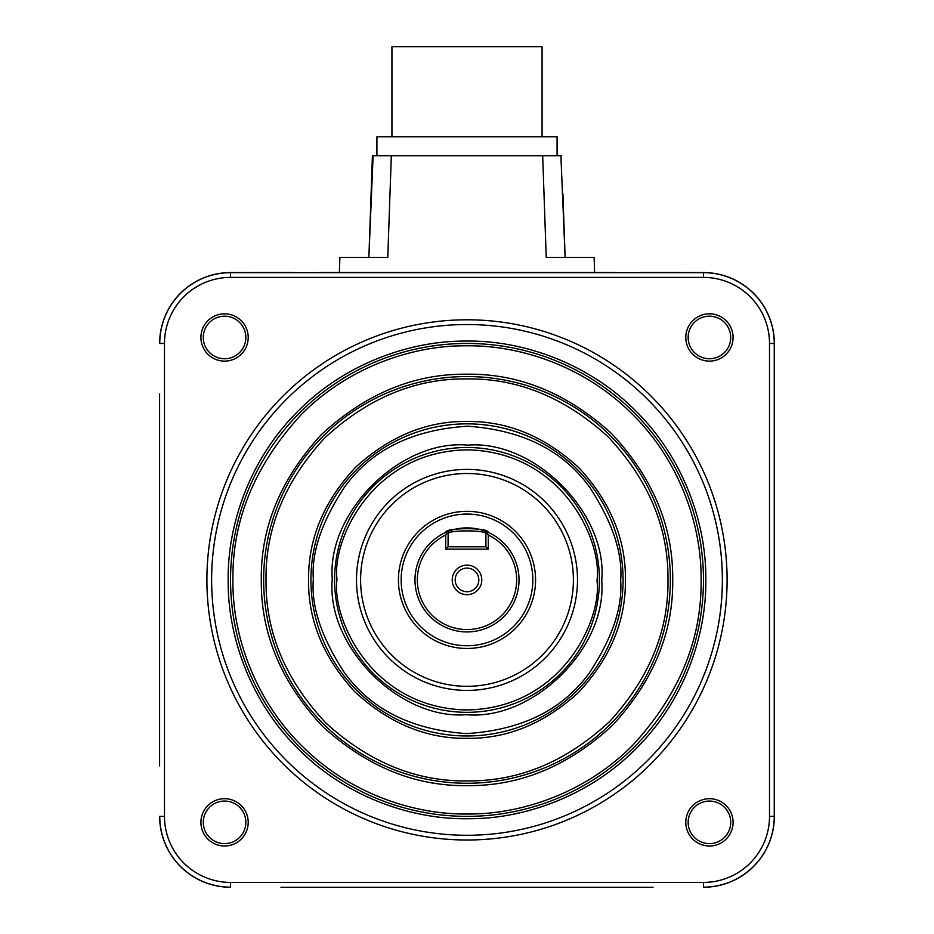 <?xml version="1.0" encoding="UTF-8"?>
<svg xmlns="http://www.w3.org/2000/svg" width="934" height="934" viewBox="0 0 934 934"><rect width="100%" height="100%" fill="white"/><g stroke="black" fill="none" stroke-linecap="round" stroke-linejoin="round"><path stroke-width="1.4" d="M230.546 579.909A236.454 236.454 0 0 1 466.043 343.455A236.454 236.454 0 0 1 703.454 579.909A236.454 236.454 0 0 1 467.957 816.363A236.454 236.454 0 0 1 230.546 579.909M228.176 579.909C227.487 523.46 250.569 458.185 297.736 411.427C344.249 364.038 409.571 340.618 466.031 341.085C522.456 340.174 587.708 362.929 634.7 409.874C682.299 456.142 706.069 521.487 705.812 577.959L705.824 579.909C706.513 636.358 683.431 701.632 636.264 748.391C589.751 795.768 524.429 819.2 467.969 818.721C411.544 819.632 346.292 796.889 299.3 749.944C251.701 703.676 227.931 638.319 228.188 581.847L228.176 579.909M232.916 581.812C232.659 637.163 255.963 701.224 302.616 746.57C348.686 792.592 412.641 814.892 467.957 813.993C523.285 814.46 587.323 791.495 632.902 745.052C679.088 694.756 701.819 639.708 701.095 579.909L701.084 578.006C701.341 522.655 678.037 458.594 631.384 413.248C585.314 367.225 521.359 344.926 466.043 345.813C410.715 345.346 346.677 368.311 301.098 414.766C254.912 465.062 232.181 520.11 232.905 579.909L232.916 581.812M263.645 579.909A203.355 203.355 0 0 1 466.043 376.554A203.355 203.355 0 0 1 670.355 579.909A203.355 203.355 0 0 1 467.957 783.252A203.355 203.355 0 0 1 263.645 579.909M261.286 579.909C260.644 527.383 280.597 479.025 321.144 434.835C365.147 394.031 413.435 373.81 466.031 374.195C518.487 373.296 566.903 392.992 611.291 433.283C652.352 477.087 672.83 525.305 672.702 577.959L672.714 579.909C673.356 632.423 653.403 680.793 612.856 724.982C568.853 765.787 520.565 786.008 467.969 785.622C415.513 786.521 367.097 766.826 322.709 726.535C281.648 682.731 261.17 634.501 261.298 581.859L261.286 579.909M266.027 581.812C265.898 633.252 285.897 680.361 326.024 723.161C369.385 762.529 416.704 781.77 467.957 780.894C519.327 781.268 566.506 761.514 609.493 721.643C649.118 678.469 668.616 631.221 667.985 579.909L667.973 578.006C668.102 526.566 648.103 479.446 607.976 436.657C564.615 397.289 517.296 378.048 466.043 378.924C414.673 378.55 367.494 398.304 324.507 438.163C284.882 481.349 265.384 528.597 266.015 579.909L266.027 581.812M308.57 579.909L308.582 578.531C308.453 537.984 324.191 500.822 355.807 467.058C389.98 436.003 427.27 420.814 467.689 421.479C508.189 421.176 545.398 436.727 579.302 468.156C610.544 502.2 625.92 539.443 625.43 579.909L625.418 581.287C625.546 621.834 609.809 658.984 578.193 692.748C544.02 723.815 506.73 739.004 466.311 738.327C425.811 738.642 388.602 723.079 354.698 691.662C323.456 657.618 308.08 620.374 308.57 579.909M620.701 579.909L620.69 581.24C622.488 607.976 612.004 638.587 589.237 673.087C562.338 710.038 521.37 730.213 466.335 733.599C411.322 729.734 370.541 709.21 343.957 672.013C321.494 637.327 311.267 606.621 313.299 579.909L313.31 578.578C311.512 551.842 321.997 521.23 344.763 486.731C371.662 449.779 412.63 429.605 467.665 426.208C522.678 430.084 563.459 450.608 590.043 487.793C612.506 522.491 622.733 553.197 620.701 579.909M623.06 579.909A156.06 156.06 0 0 1 623.06 581.263A156.06 156.06 0 0 1 466.323 735.969A156.06 156.06 0 0 1 310.94 579.909A156.06 156.06 0 0 1 310.94 578.555A156.06 156.06 0 0 1 467.677 423.849A156.06 156.06 0 0 1 623.06 579.909M332.224 579.909L332.224 578.531C327.204 511.563 401.153 439.003 467.689 445.133C534.517 439.727 607.544 513.221 601.776 579.909L601.776 581.287C606.796 648.254 532.847 720.814 466.311 714.685C399.483 720.079 326.456 646.585 332.224 579.909M597.048 579.909L597.048 581.24C601.823 619.417 562.023 708.766 466.335 709.957C370.67 707.785 331.78 618.039 336.952 579.909L336.952 578.578C332.177 540.401 371.977 451.052 467.665 449.861C563.33 452.033 602.22 541.778 597.048 579.909M599.418 579.909A132.418 132.418 0 0 1 466.323 712.327A132.418 132.418 0 0 1 334.594 578.555A132.418 132.418 0 0 1 467.677 447.491A132.418 132.418 0 0 1 599.418 579.909M730.715 822.352A21.284 21.284 0 0 1 709.443 843.624A21.284 21.284 0 0 1 688.16 822.352A21.284 21.284 0 0 1 709.443 801.068A21.284 21.284 0 0 1 730.715 822.352M688.16 337.466A21.284 21.284 0 0 0 709.443 358.749A21.284 21.284 0 0 0 730.715 337.466A21.284 21.284 0 0 0 709.443 316.182A21.284 21.284 0 0 0 688.16 337.466M709.443 361.119A23.642 23.642 0 0 1 685.789 337.466A23.642 23.642 0 0 1 709.443 313.824A23.642 23.642 0 0 1 733.085 337.466A23.642 23.642 0 0 1 709.443 361.119M709.443 845.994A23.642 23.642 0 0 1 685.789 822.352A23.642 23.642 0 0 1 709.443 798.698A23.642 23.642 0 0 1 733.085 822.352A23.642 23.642 0 0 1 709.443 845.994M248.21 822.352A23.642 23.642 0 0 1 224.557 845.994A23.642 23.642 0 0 1 200.915 822.352A23.642 23.642 0 0 1 224.557 798.698A23.642 23.642 0 0 1 248.21 822.352M203.285 822.352A21.284 21.284 0 0 0 224.557 843.624A21.284 21.284 0 0 0 245.84 822.352A21.284 21.284 0 0 0 224.557 801.068A21.284 21.284 0 0 0 203.285 822.352M248.21 337.466A23.642 23.642 0 0 1 224.557 361.119A23.642 23.642 0 0 1 200.915 337.466A23.642 23.642 0 0 1 224.557 313.824A23.642 23.642 0 0 1 248.21 337.466M203.285 337.466A21.284 21.284 0 0 0 224.557 358.749A21.284 21.284 0 0 0 245.84 337.466A21.284 21.284 0 0 0 224.557 316.182A21.284 21.284 0 0 0 203.285 337.466M206.904 579.909A260.096 260.096 0 0 1 467 319.802A260.096 260.096 0 0 1 727.096 579.909A260.096 260.096 0 0 1 467 840.005A260.096 260.096 0 0 1 206.904 579.909M211.633 579.909A255.367 255.367 0 0 1 467 324.53A255.367 255.367 0 0 1 722.367 579.909A255.367 255.367 0 0 1 467 835.276A255.367 255.367 0 0 1 211.633 579.909M542.07 136.784L542.07 46.7L391.93 46.7L391.93 136.784M577.504 579.909A110.504 110.504 0 0 1 467 690.413A110.504 110.504 0 0 1 356.496 579.909A110.504 110.504 0 0 1 467 469.405A110.504 110.504 0 0 1 577.504 579.909M360.594 579.909A106.406 106.406 0 0 0 467 686.315A106.406 106.406 0 0 0 573.406 579.909A106.406 106.406 0 0 0 467 473.503A106.406 106.406 0 0 0 360.594 579.909M398.433 579.909A68.567 68.567 0 0 1 467 511.33A68.567 68.567 0 0 1 535.567 579.909A68.567 68.567 0 0 1 467 648.476A68.567 68.567 0 0 1 398.433 579.909M401.153 579.909A65.847 65.847 0 0 1 467 514.062A65.847 65.847 0 0 1 532.847 579.909A65.847 65.847 0 0 1 467 645.744A65.847 65.847 0 0 1 401.153 579.909M446.324 532.17A52.024 52.024 0 0 1 488.073 532.345L488.073 532.345A52.024 52.024 0 0 1 467 631.933A52.024 52.024 0 0 1 445.927 532.345L445.927 532.345C444.397 527.476 489.579 527.476 488.073 532.345L486.999 533.057L488.284 535.042A49.654 49.654 0 0 1 467 629.563A49.654 49.654 0 0 1 445.716 535.042L447.001 533.057L445.927 532.345L448.087 533.758C446.907 529.963 487.069 529.952 485.913 533.758L486.999 533.057M481.781 579.909A14.781 14.781 0 0 1 467 594.689A14.781 14.781 0 0 1 452.219 579.909A14.781 14.781 0 0 1 467 565.128A14.781 14.781 0 0 1 481.781 579.909M455.173 579.909A11.827 11.827 0 0 0 467 591.736A11.827 11.827 0 0 0 478.827 579.909A11.827 11.827 0 0 0 467 568.082A11.827 11.827 0 0 0 455.173 579.909M640.619 887.3L651.43 887.3A23.642 23.642 0 0 0 653.029 887.242M588.945 887.3L614.619 887.3L588.945 887.3M370.016 887.3L563.984 887.3M319.381 887.3L293.381 887.3L319.381 887.3M159.609 753.528L159.609 764.339A23.642 23.642 0 0 0 159.656 765.938M159.609 701.854L159.609 727.516L159.609 701.854M159.609 482.925L159.609 676.893M159.609 432.29L159.609 406.29L159.609 432.29M640.619 272.518L651.43 272.518A23.642 23.642 0 0 1 653.029 272.565M293.381 272.518L282.57 272.518A23.642 23.642 0 0 0 280.971 272.565M546.612 257.387L594.106 257.387L594.631 272.518L614.619 272.518L319.381 272.518L339.369 272.518L339.894 257.387L387.773 257.387L391.323 155.709L373.11 155.709L368.872 257.387L372.421 155.709L370.623 207.161M774.391 753.528L774.391 764.339A23.642 23.642 0 0 1 774.344 765.938M774.391 406.29L774.391 395.467A23.642 23.642 0 0 0 774.344 393.879M774.391 432.29L774.391 457.964L774.391 432.29M774.391 482.925L774.391 676.893M774.391 701.854L774.391 727.516L774.391 701.854M280.971 887.242A23.642 23.642 0 0 0 282.57 887.3L293.381 887.3M159.656 393.879A23.642 23.642 0 0 0 159.609 395.467L159.609 406.29M282.57 887.3L651.43 887.3M159.609 395.467L159.609 764.339M282.57 272.518L230.546 272.565A70.879 70.879 0 0 0 159.656 343.455M164.489 343.455L159.749 343.455A70.797 70.797 0 0 1 230.546 272.658L703.454 272.658A70.797 70.797 0 0 1 774.251 343.455L774.251 816.363A70.797 70.797 0 0 1 703.454 887.16L703.454 882.42L230.546 882.42A66.057 66.057 0 0 1 164.489 816.363L164.489 343.455A66.057 66.057 0 0 1 230.546 277.398L703.454 277.398L703.454 272.565L651.43 272.518M774.391 395.467L774.344 343.455A70.879 70.879 0 0 0 703.454 272.565M703.454 887.242A70.879 70.879 0 0 0 774.344 816.363L774.391 764.339M159.656 816.363A70.879 70.879 0 0 0 230.546 887.242M230.546 882.42L230.546 887.16A70.797 70.797 0 0 1 159.749 816.363L164.489 816.363M774.344 343.455L769.511 343.455L769.511 816.363A66.057 66.057 0 0 1 703.454 882.42M769.511 343.455A66.057 66.057 0 0 0 703.454 277.398M345.055 887.3L346.444 887.3L345.055 887.3M159.609 457.964L159.609 459.353L159.609 457.964M774.391 457.964L774.391 459.353L774.391 457.964M562.91 193.817L565.128 257.387L560.89 155.709L391.323 155.709M557.084 155.709L557.084 136.784L376.916 136.784L376.916 155.709L373.11 155.709M565.128 257.387L563.903 222.105M560.89 155.709L561.579 155.709M488.073 532.345L485.913 533.758L485.913 546.799L448.087 546.799L445.716 549.169L445.716 535.042M445.927 532.345L447.001 533.057M488.284 535.042L488.284 549.169L445.716 549.169M448.087 533.758L448.087 546.799M488.284 549.169L485.913 546.799M703.454 579.909A236.454 236.454 0 0 1 467.957 816.363A236.454 236.454 0 0 1 230.558 581.835M670.355 579.909A203.355 203.355 0 0 1 467.957 783.252A203.355 203.355 0 0 1 263.657 581.835M623.06 581.263A156.06 156.06 0 0 1 466.323 735.969A156.06 156.06 0 0 1 310.94 579.909A156.06 156.06 0 0 1 310.94 578.555M599.406 581.263A132.418 132.418 0 0 1 466.323 712.327A132.418 132.418 0 0 1 334.594 578.555M588.945 272.518L345.055 272.518M230.546 272.565L230.546 277.398M769.511 816.363L774.344 816.363M546.227 257.387L542.677 155.709"/></g></svg>
